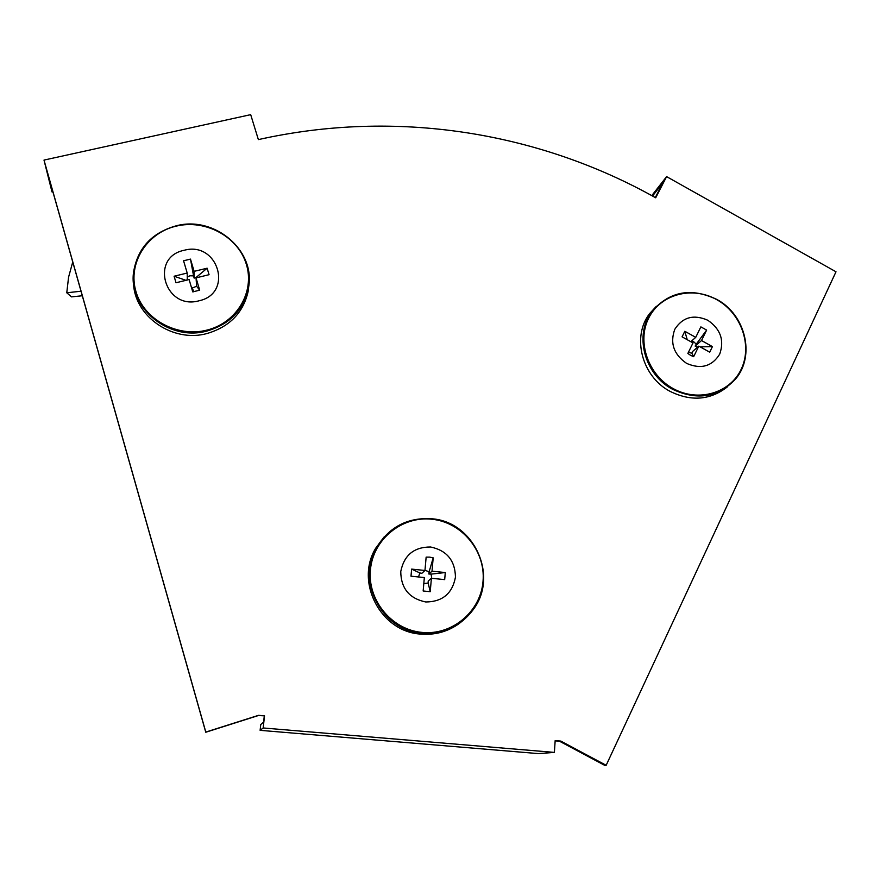 <?xml version="1.0" encoding="UTF-8"?>
<svg xmlns="http://www.w3.org/2000/svg" width="880" height="880" viewBox="0 0 880 880"><rect width="100%" height="100%" fill="white"/><g stroke="black" fill="none" stroke-linecap="round" stroke-linejoin="round"><path stroke-width="1.32" d="M44 160.083L51.997 191.917L45.991 167.387L205.766 732.248L258.291 715.561L264.528 715.836L263.175 727.969L554.389 752.4L555.17 740.597L560.802 741.081L606.166 765.292L836 271.788L666.6 176.616L655.699 197.791C538.186 131.835 395.857 108.845 258.368 139.601L250.69 114.653L44 160.083L205.799 732.072L258.522 715.33L264.528 715.836M652.542 196.031L662.915 182.765L655.292 197.571M555.159 740.85L559.504 741.224L604.714 765.347L606.166 765.292M559.504 741.224L560.802 741.081M264.275 716.067L263.604 722.106L260.755 724.537L260.117 730.334L538.494 753.61L554.389 752.4M260.117 730.334L263.175 727.969M651.772 195.613L666.6 176.616M52.866 191.73L51.997 191.917M727.485 386.782C710.347 400.202 691.218 401.731 670.109 391.38C641.751 376.64 631.51 336.633 649.704 313.5L656.392 306.229M707.784 320.243C720.577 329.065 724.537 340.384 719.686 354.178C711.953 366.454 700.953 369.545 686.664 363.418C673.739 354.475 669.79 343.09 674.806 329.263C682.671 317.108 693.66 314.094 707.784 320.243M691.196 353.067L688.468 352.187M691.548 341.055L693.77 341.803L696.245 344.168L706.64 330.077L701.525 340.549L712.426 346.61L709.731 352.187L698.808 346.126L693.66 356.675L690.613 355.355L687.852 353.452L693.011 342.914L682.077 336.842L684.816 331.276L687.236 339.702M692.098 353.716L693.66 356.675M684.816 331.276L695.739 337.348L700.865 326.876L706.64 330.077M697.95 346.863L697.213 347.49M700.139 346.863L712.426 346.61M697.18 346.841L695.145 346.093L696.245 344.168M691.878 353.078L692.45 351.604L698.808 346.126M690.822 341.693L695.739 337.348M695.145 346.093L701.525 340.549M81.015 291.214L66.77 292.787L71.478 296.868L82.302 295.768M72.743 261.976L68.574 277.178L66.77 292.787M249.029 283.217L248.292 290.774C243.562 312.433 229.878 326.667 207.24 333.454C172.909 343.255 133.782 316.173 133.507 282.304M184.173 250.283C218.064 240.834 233.86 293.348 199.1 300.773C164.769 310.563 149.27 257.202 184.173 250.283M196.647 277.728L196.251 277.343L207.13 268.202L209.066 274.692L196.042 277.871L199.683 290.18L196.625 286.275L191.675 288.233M185.053 280.555L187.308 279.796L187.198 273.042L183.568 260.777L190.487 259.105L193.556 275.869L189.871 275.792L187.264 277.046M199.683 290.18L192.753 291.885L189.123 279.565L176.011 282.755L174.097 276.232L185.196 280.038M196.251 277.343L194.139 278.135L193.556 275.869M196.625 286.275L196.042 277.871M190.487 259.105L194.117 271.359L207.13 268.202M174.097 276.232L187.198 273.042M194.139 278.135L194.117 271.359M459.745 623.15C448.151 631.62 435.116 635.272 420.651 634.095C380.567 631.763 354.816 581.889 375.749 548.141L384.252 536.767M425.766 601.975C409.321 598.543 400.994 588.401 400.752 571.571C404.052 555.181 413.996 546.986 430.584 546.997C446.809 550.44 455.103 560.494 455.455 577.148C452.353 593.538 442.464 601.821 425.766 601.975M424.974 570.35L429.143 571.725L428.824 574.002L432.014 571.186L445.291 572.55L444.686 579.623L431.398 578.27L430.232 591.69L423.159 590.986L424.336 577.555L410.993 576.202L411.631 569.107L419.848 572.957L418.517 576.961M431.717 578.303L431.112 574.112L428.824 574.002M423.808 583.572L428.153 583.055L428.219 580.998L431.398 578.27M411.631 569.107L424.963 570.471L426.14 557.128L429.693 557.128L433.18 557.854L429.143 571.725M428.153 583.055L430.232 591.69M424.963 570.471L421.872 573.298L419.848 572.957M431.112 574.112L445.291 572.55M433.18 557.854L432.014 571.186M716.683 299.453C745.382 314.545 755.458 355.685 735.647 378.906C718.377 397.408 697.356 400.873 672.584 389.29C644.149 374.506 633.875 334.411 652.091 311.245C669.548 291.302 691.042 287.353 716.573 299.387M716.639 299.607C741.136 313.049 752.719 345.433 741.202 369.226C730.059 393.217 698.071 402.545 673.112 388.553C647.977 374.902 636.636 341.528 648.78 317.944C660.561 294.14 692.318 285.813 716.639 299.607M176.264 225.841C215.006 215.457 256.267 251.075 248.424 288.167C243.683 309.881 229.955 324.126 207.262 330.935C169.708 341.836 127.985 308.352 133.617 271.799C137.709 248.05 151.899 232.738 176.209 225.863M176.363 226.094C205.744 219.021 238.271 236.896 246.389 264.429C254.936 291.841 236.819 322.718 207.086 330.066C177.485 337.821 143.792 319.583 135.905 291.379C127.589 263.263 146.872 232.76 176.363 226.094M431.97 518.782C473.363 521.719 498.52 574.739 473.99 608.575C461.23 626.208 443.861 634.403 421.894 633.149C381.7 630.806 355.861 580.8 376.849 546.964C389.697 526.614 408.056 517.22 431.926 518.782M422.092 632.412C391.611 629.761 367.235 599.995 370.458 569.558C373.219 539.066 402.248 515.768 432.014 519.244C461.835 522.28 485.606 550.968 483.054 581.031C480.953 611.138 452.529 635.525 422.092 632.412M735.647 378.906C755.557 355.608 745.426 314.413 716.694 299.365C691.163 287.309 669.625 291.269 652.091 311.245L649.704 313.5M133.617 271.799C137.709 248.006 151.91 232.672 176.231 225.808C214.962 215.402 256.245 251.009 248.424 288.167L248.292 290.774M192.467 288.2L193.666 291.819M473.99 608.575C498.542 574.728 473.363 521.719 431.981 518.793C408.1 517.209 389.719 526.603 376.849 546.964L375.749 548.141"/></g></svg>
